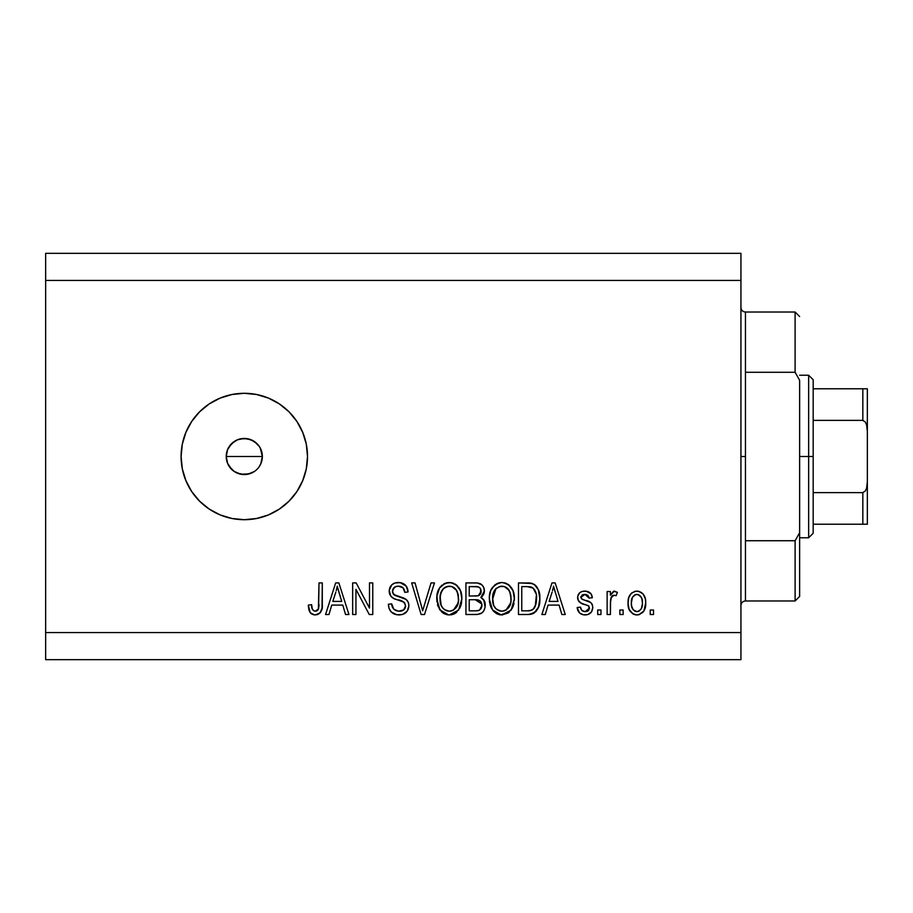 <?xml version="1.0" encoding="UTF-8"?>
<svg xmlns="http://www.w3.org/2000/svg" width="913" height="913" viewBox="0 0 913 913"><rect width="100%" height="100%" fill="white"/><g stroke="black" fill="none" stroke-linecap="round" stroke-linejoin="round"><path stroke-width="1.37" d="M227.006 461.67L226.241 456.5L227.622 449.573L226.241 456.5L227.622 463.427L229.289 466.532L234.264 471.519L237.391 473.185L244.307 474.555A18.055 18.055 0 0 1 226.241 456.5A18.055 18.055 0 0 1 244.307 438.445L237.38 439.815L234.276 441.481L229.3 446.446L227.622 449.573L230.156 445.282M244.307 519.702A63.202 63.202 0 0 1 181.094 456.5A63.202 63.202 0 0 1 244.307 393.298L256.633 394.507L268.49 398.102L279.424 403.945L288.999 411.809L296.862 421.384L302.694 432.317L306.3 444.163L307.51 456.5L306.3 468.837L302.694 480.683L296.862 491.616L288.999 501.191L279.424 509.055L268.49 514.898L256.633 518.493L244.307 519.702L231.97 518.493L220.113 514.898L209.191 509.055L199.605 501.191L191.753 491.616L185.91 480.683L182.315 468.837L181.094 456.5L182.315 444.163L185.91 432.317L191.753 421.384L199.605 411.809L209.191 403.945L220.113 398.102L231.97 394.507L244.307 393.298A63.202 63.202 0 0 1 307.51 456.5A63.202 63.202 0 0 1 244.307 519.702L231.97 518.493M260.285 448.078L262.362 456.5L260.741 463.975M236.889 440.032L240.781 438.788L247.822 438.788L254.339 441.481L259.315 446.457L260.992 449.584L262.362 456.5L260.992 463.416L258.961 467.057M251.212 439.815L251.931 440.134M229.517 466.863L227.622 463.427L226.241 456.5L227.622 449.584L231.731 443.535M45.65 253.335L740.934 253.335L45.65 253.335L45.65 632.583L740.934 632.583L740.934 280.417L45.65 280.417L740.934 280.417L740.934 253.335L740.934 632.583L45.65 632.583L45.65 659.665L740.934 659.665L45.65 659.665L45.65 253.335M355.944 614.517L355.944 589.364L355.944 614.517L352.658 614.517L352.658 582.916L356.15 582.916L369.491 608.104L369.491 582.916L372.766 582.916L372.766 614.517L369.251 614.517L355.944 589.364L369.251 614.517L372.766 614.517L372.766 582.916L369.491 582.916L369.491 608.104L356.15 582.916L352.658 582.916L352.658 614.517L355.944 614.517L352.658 614.517L352.658 582.916L356.15 582.916M408.887 605.73L407.244 611.117L402.701 614.415L396.824 614.78L391.255 611.995L389.075 608.412L388.367 604.258L391.654 603.847L393.811 609.211L398.479 611.208L403.672 609.941L405.6 605.821L404.003 602.238L393.777 598.483L390.798 596.143L389.223 590.277L391.814 584.788L394.861 583.008L400.259 582.631L406.331 586.192L408.065 591.944L404.79 592.354L403.032 587.812L398.467 586.203L396.276 586.443L393.492 588.143L392.522 592.103L394.621 595.242L406.057 599.407L408.225 602.226L408.887 605.73C408.853 602.181 407.221 599.67 404.014 598.175L393.503 594.443L392.476 591.236C392.898 587.824 394.895 586.135 398.467 586.203C402.382 586.351 404.482 588.406 404.79 592.354L408.065 591.944C407.609 585.941 404.368 582.802 398.353 582.505C392.716 582.722 389.668 585.598 389.189 591.168C389.725 596.121 392.567 599.008 397.714 599.841C401.994 600.161 404.619 602.146 405.6 605.821C405.144 609.462 403.021 611.265 399.221 611.231C394.599 610.945 392.076 608.48 391.654 603.847L388.367 604.258C388.767 610.957 392.282 614.517 398.935 614.928L398.935 614.928C404.984 614.757 408.305 611.687 408.887 605.73M422.114 608.686L422.639 610.82L431.05 582.916L434.462 582.916L424.511 614.517L421.121 614.517L411.66 582.916L415.05 582.916L422.639 610.82L431.05 582.916L434.462 582.916L431.05 582.916L422.639 610.82L415.05 582.916L411.66 582.916L421.121 614.517L424.511 614.517L421.121 614.517L411.66 582.916L415.05 582.916L421.749 607.271M449.995 614.905L446.594 614.632L441.801 612.041L437.989 606.175L436.928 596.212L439.552 587.949L445.053 583.304L450.771 582.597L456.192 584.822L460.472 590.722L461.841 598.745L460.129 607.522L455.735 612.977L449.322 614.928L458.611 610.101L461.841 598.745C462.069 589.558 457.904 584.149 449.333 582.505C440.602 584.194 436.414 589.73 436.802 599.133L439.998 609.975L448.625 614.905M509.271 612.189L500.484 614.86L496.558 613.65L493.385 611.059L491.08 607.499L489.505 601.998L489.459 596.212L490.749 590.54L494.675 585.05L497.585 583.304L501.876 582.505L506.076 583.304L508.735 584.822L513.003 590.722L514.373 598.745L512.672 607.522L508.267 612.977L501.853 614.928L511.154 610.101L514.373 598.745C514.601 589.558 510.435 584.149 501.876 582.505C493.134 584.194 488.957 589.73 489.334 599.133L492.529 609.964M545.289 614.517L548.051 605.079L545.289 614.517L541.877 614.517L551.966 582.916L555.161 582.916L565.261 614.517L561.86 614.517L559.087 605.079L548.051 605.079L559.087 605.079L561.86 614.517L565.261 614.517L555.161 582.916L551.966 582.916L541.877 614.517L545.289 614.517L541.877 614.517L551.966 582.916L555.161 582.916L565.261 614.517L561.86 614.517M653.514 610.01L653.514 614.517L650.227 614.517L650.227 610.01L653.514 610.01L650.227 610.01L650.227 614.517L653.514 614.517L650.227 614.517L650.227 610.01L653.514 610.01L653.514 614.517L653.514 610.01M637.422 614.917L636.886 614.928C643.197 613.684 646.142 609.644 645.708 602.785L643.916 610.957L638.986 614.689L635.847 614.871L632.903 613.901L629.023 609.165L628.064 603.025L628.783 597.536L631.237 593.393L634.82 591.362L638.917 591.362L643.163 594.101L645.308 598.711L645.708 602.785C645.982 596.178 643.037 592.297 636.886 591.122C630.643 592.32 627.71 596.292 628.064 603.025C627.722 609.747 630.666 613.707 636.886 614.928L636.361 614.917M623.134 610.01L623.134 614.517L619.859 614.517L619.859 610.01L623.134 610.01L619.859 610.01L619.859 614.517L623.134 614.517L619.859 614.517L619.859 610.01L623.134 610.01L623.134 614.517L623.134 610.01M610.557 600.275L610.42 614.517L607.134 614.517L607.134 591.533L610.42 591.533L610.42 595.208L613.559 591.225L617.393 592.354L616.161 595.641L613.513 595.265L611.493 596.725L610.42 602.603L611.002 597.912L613.935 595.23L616.161 595.641L617.393 592.354L614.289 591.122L610.42 595.208L610.42 591.533L607.134 591.533L607.134 614.517L610.42 614.517L607.134 614.517L607.134 591.533L610.42 591.533M600.971 610.01L600.971 614.517L597.695 614.517L597.695 610.01L600.971 610.01L597.695 610.01L597.695 614.517L600.971 614.517L597.695 614.517L597.695 610.01L600.971 610.01L600.971 614.517L600.971 610.01M585.005 614.928L585.005 614.928C589.821 614.757 592.411 612.281 592.765 607.522L591.556 611.824L587.983 614.495L583.51 614.826L579.515 612.943L577.164 607.544L580.451 607.134L581.855 610.443L585.222 611.642L588.177 610.797L589.478 608.081L588.565 605.867L581.296 603.219L578.237 600.503L577.701 596.303L579.709 592.765L582.129 591.476L586.249 591.213L591.019 593.781L592.354 597.695L589.068 598.106L587.846 595.344L584.982 594.409L582.266 594.945L580.885 597.501L582.243 599.316L590.745 602.512L592.32 604.771L592.765 607.522C592.4 603.356 590.003 601.005 585.587 600.446L581.901 599.133L580.862 597.216L584.982 594.409L589.068 598.106L592.354 597.695C591.75 593.393 589.25 591.202 584.868 591.122C580.44 591.179 578.009 593.37 577.575 597.684C578.386 601.815 581.067 604.166 585.632 604.726L588.737 605.992L589.478 608.081L585.222 611.642C582.368 611.516 580.782 610.01 580.451 607.134L577.164 607.544C577.769 612.224 580.371 614.689 585.005 614.928L584.252 614.905M528.501 614.506L527.794 614.517C536.376 613.228 540.382 607.898 539.823 598.54L538.522 606.94L534.402 612.84L529.22 614.46L518.481 614.517L518.481 582.916L529.917 583.019L534.413 584.491L538.362 589.787L539.823 598.54C540.336 591.818 537.871 586.797 532.416 583.498L518.481 582.916L518.481 614.517L527.794 614.517L518.481 614.517L518.481 582.916M483.787 599.875L485.1 607.134L483.856 610.717L482.007 612.874L477.567 614.426L465.938 614.517L465.938 582.916L477.396 582.996L481.927 584.868L483.787 587.607L484.358 591.841L483.525 594.648L480.877 597.49L484.255 600.663L485.225 605.239C485.362 601.713 483.913 599.122 480.877 597.49L484.415 590.859C483.936 585.598 481.048 582.951 475.741 582.916L465.938 582.916L465.938 614.517L475.673 614.517L465.938 614.517L465.938 582.916L475.741 582.916M328.988 614.517L331.75 605.079L328.988 614.517L325.564 614.517L335.664 582.916L338.86 582.916L348.96 614.517L345.548 614.517L342.786 605.079L331.75 605.079L342.786 605.079L345.548 614.517L348.96 614.517L338.86 582.916L335.664 582.916L325.564 614.517L328.988 614.517L325.564 614.517L335.664 582.916L338.86 582.916L348.96 614.517L345.548 614.517M316.959 614.734L313.741 614.814L310.66 613.239L308.925 610.01L308.332 605.079L311.618 604.668L312.394 609.325L314.255 611.071L316.366 611.082L318.375 609.359L319.002 582.916L322.289 582.916L322.061 607.99L320.064 612.965L315.145 614.928C320.543 613.867 322.917 610.341 322.289 604.372L322.289 582.916L319.002 582.916L318.569 608.845L315.293 611.231C312.44 610.272 311.207 608.092 311.618 604.668L308.332 605.079L310.203 612.691L314.437 614.905M740.934 659.665L740.934 632.583L740.934 659.665M231.845 469.567L227.622 463.416M249.123 473.904L240.781 474.212L234.025 471.348M251.44 473.094L254.339 471.507L247.822 474.212M306.3 444.163L306.003 442.782M256.633 394.507L244.307 393.298M209.191 509.055L220.113 514.898M257.078 443.729L259.315 446.468L257.078 443.729L251.223 439.815L244.307 438.445A18.055 18.055 0 0 1 262.362 456.5A18.055 18.055 0 0 1 244.307 474.555L240.781 474.212M234.264 471.519L231.537 469.271M231.537 443.729L237.391 439.815M240.781 438.788L244.307 438.445M259.315 466.543L260.981 463.416L262.362 456.5L260.981 449.584L259.315 446.457M244.307 474.555L251.223 473.185M635.813 614.871L634.82 614.689M633.782 614.335L629.959 611.071M629.034 609.211L628.155 605.114M628.783 597.536L629.251 596.257M629.924 595.002L632.024 592.708M634.855 591.362L635.836 591.179M637.97 591.19L638.895 591.362M638.952 591.373L641.668 592.685M642.478 593.37L643.117 594.055M644.726 596.737L645.308 598.711M645.32 598.768L645.617 600.731M645.685 601.758L645.696 603.858M644.818 609.017L645.343 607.019M644.795 609.062L644.475 609.873M643.893 610.991L642.592 612.623M639.751 614.449L637.993 614.871M634.158 595.299L635.414 594.637L632.378 597.479L631.351 603.014C630.963 598.46 632.777 595.584 636.806 594.409C640.937 595.516 642.809 598.38 642.432 603.014L641.759 598.323M642.216 605.924L642.432 603.014C642.809 607.567 640.994 610.443 636.966 611.642L638.997 611.139M633.143 609.747L631.556 605.89L633.074 609.656M633.211 609.827L636.966 611.642C632.835 610.535 630.951 607.659 631.351 603.014L631.716 606.689M638.255 594.625L636.11 594.454M637.525 594.454L635.197 594.705M633.143 596.292L632.663 596.976M641.896 598.745L640.686 596.383M641.36 597.422L638.221 594.614M640.344 595.995L638.895 594.877M638.37 611.413L639.226 611.014M639.02 611.128L641.394 608.56L642.421 603.721M640.823 609.496L641.394 608.572M641.599 608.104L641.907 607.236M631.807 607.019L631.979 607.613M617.393 592.354L616.161 595.641L613.513 595.265M611.208 597.296L613.091 595.367M612.943 595.436L612.349 595.767M611.961 596.109L611.493 596.725M611.002 597.912L610.74 599.065M610.729 599.076L610.557 600.183M610.42 614.517L610.42 602.603M610.455 601.416L610.557 600.24M580.657 613.844L578.762 612.018M577.918 610.432L578.283 611.242M577.906 610.398L577.461 609.017M577.164 607.544L580.451 607.134L580.953 609.097M584.126 611.562L586.785 611.47M587.515 611.208L588.737 610.249M589.41 608.857L588.394 605.753M587.983 605.547L585.644 604.726M584.286 604.303L583.224 603.961M580.154 602.603L578.363 600.72M579.082 601.69L577.735 599.145M577.621 598.403L577.609 596.988M578.089 594.979L578.397 594.363M578.785 593.758L579.709 592.765M584.172 591.145L585.564 591.156M586.249 591.213L588.896 592.012M590.06 592.765L591.008 593.758M591.692 595.014L592.103 596.326M592.354 597.695L589.068 598.106M589.068 598.095L588.531 596.223M586.42 594.58L584.982 594.409M584.971 594.409L583.59 594.523M582.848 594.694L582.266 594.945M580.953 596.531L580.93 597.798M580.885 596.862L581.901 599.133L584.457 600.103M582.608 599.464L583.898 599.921M586.899 600.845L588.2 601.29M589.536 601.815L590.163 602.124M591.67 603.493L592.149 604.349M592.332 604.783L592.571 605.593M592.765 607.522L592.731 608.286M591.567 611.813L590.597 612.965M590.563 613L588.029 614.483M587.949 614.506L586.5 614.837M580.2 602.626L582.859 603.824M580.611 608.035L580.451 607.134M552.548 590.711L553.563 586.203L558.003 601.382L549.124 601.382L552.103 592.183L549.124 601.382L558.003 601.382L553.563 586.203L552.548 590.711M555.047 591.635L554.705 590.506M529.917 583.019L528.113 582.916M530.27 583.065L531.172 583.19M532.416 583.498L531.8 583.327M534.413 584.491L536.057 585.952M536.559 586.568L537.392 587.789M539.515 594.135L539.743 596.257M539.823 598.54L539.788 599.967M539.697 601.439L539.629 602.135M539.298 604.189L538.978 605.536M538.875 605.878L538.522 606.951M536.536 610.751L535.657 611.778M533.329 613.456L532.062 613.947M532.005 613.958L530.738 614.266M530.43 614.323L529.209 614.472M533.34 613.445L534.333 612.885M536.159 593.986L533.135 588.098L527.303 586.614L531.777 587.242C535.395 589.981 536.981 593.735 536.536 598.494L536.365 595.287L535.28 606.221L536.296 602.181M536.136 593.827L535.965 593.062M534.071 608.389L535.28 606.221C533.785 609.564 531.161 611.105 527.394 610.82L531.56 610.215M521.757 610.82L521.757 586.614L527.303 586.614L521.757 586.614L521.757 610.82L527.394 610.82L521.757 610.82M534.79 590.152L534.219 589.284M536.091 603.39L536.524 597.695M529.3 610.729L530.259 610.58M530.464 610.535L533.785 608.72M491.24 607.83L490.087 604.828M489.471 596.132L489.893 593.37M492.164 587.824L497.596 583.304M498.977 582.848L500.415 582.585M502.584 582.528L501.876 582.505M504.706 582.848L506.087 583.304M508.758 584.845L509.968 585.906M511.542 587.892L512.319 589.227M513.026 590.768L513.426 591.886M514.03 594.466L514.224 595.915M514.373 598.745L514.327 600.263M513.985 603.253L513.688 604.634M513.46 605.433L512.376 608.126M511.588 609.473L511.154 610.101M492.541 609.975L501.169 614.905M500.29 614.837L499.183 614.643M499.103 614.62L496.581 613.662M496.512 613.627L493.385 611.059M501.853 614.928L502.538 614.905M513.745 593.062L513.232 591.339M512.684 589.969L511.497 587.812M502.527 586.226L504.364 586.568L499.673 586.466L495.827 588.702L499.673 586.466M509.146 590.391L504.364 586.568L507.571 588.463M495.953 588.588L492.621 599.19C492.118 591.898 495.211 587.561 501.899 586.203C505.551 586.408 508.153 588.177 509.716 591.51L511.086 598.654C511.451 605.718 508.358 609.918 501.83 611.231L506.019 610.124L510.709 602.9M510.378 604.223L509.933 605.502M506.019 610.124L509.728 605.992L510.995 600.845L510.584 594.112L508.427 589.364M499.731 610.98L496.889 609.587L501.83 611.231C495.474 610.01 492.404 605.992 492.621 599.19L493.693 605.422L492.632 598.061L494.013 591.339M493.26 593.45L493.648 592.229M510.881 595.687L510.584 594.112M510.527 593.918L509.443 590.951M503.999 610.968L505.015 610.626M493.682 605.387L495.942 608.766M496.044 608.868L494.698 607.282M476.586 582.939L478.229 583.11M479.77 583.521L480.535 583.864M480.58 583.886L481.231 584.297M482.132 585.073L482.988 586.146M483.023 586.192L483.764 587.561M483.799 587.641L484.255 589.182M484.358 591.841L484.415 590.859M484.221 592.708L483.513 594.671M482.406 596.246L481.756 596.862M481.687 596.919L480.877 597.49L481.687 596.919M475.673 614.517C481.779 614.472 484.963 611.379 485.225 605.239L485.1 607.134M483.867 610.706L482.726 612.224M482.68 612.269L482.041 612.84M481.984 612.885L481.254 613.376M480.512 613.741L481.208 613.399M477.579 614.426L476.62 614.506M481.265 608.389L481.847 604.029L475.274 599.738C479.371 599.476 481.596 601.313 481.95 605.262L479.633 610.089M479.291 610.261L475.741 610.82L478.926 610.432L481.277 608.366M480.991 592.811L481.128 591.384L478.252 595.744L469.225 596.052L469.225 586.614L474.6 586.614C478.515 586.112 480.695 587.698 481.128 591.384L480.717 589.113M477.533 586.774L469.225 586.614L469.225 596.052L477.853 595.847L480.478 594.101L480.706 589.079L479.199 587.31L476.027 586.637M478.252 595.744L479.04 595.424M479.519 595.116L480.889 593.176M469.225 610.82L469.225 599.738L475.274 599.738L469.225 599.738L469.225 610.82L475.741 610.82L469.225 610.82M477.773 610.706L478.926 610.432M475.022 596.052L476.643 595.995M480.09 588.075L479.199 587.31M475.776 586.625L474.6 586.614M439.221 608.766L439.998 609.975M438 606.198L437.532 604.783M436.802 599.133L436.973 601.998M436.939 596.132L437.361 593.37M439.541 587.961L440.386 586.819M441.378 585.747L442.018 585.153M443.718 583.955L445.065 583.304M446.434 582.848L447.838 582.585M452.175 582.848L453.544 583.304M454.822 583.921L456.58 585.13M456.226 584.845L457.424 585.906M459.011 587.892L459.787 589.227M460.483 590.768L460.848 591.784M461.499 594.466L461.693 595.904M461.807 597.319L461.795 600.263M461.681 601.747L461.453 603.219M461.453 603.242L461.145 604.634M460.928 605.433L459.832 608.138M456.774 612.155L454.663 613.65M454.103 613.924L453.476 614.187M453.225 614.278L452.118 614.609M451.946 614.654L450.896 614.837M447.724 614.837L444.038 613.662M443.98 613.627L441.858 612.098M461.202 593.062L460.757 591.487M460.141 589.969L458.965 587.812M449.983 586.226L451.821 586.568L447.13 586.466L443.296 588.702L445.065 587.31M456.614 590.391L451.821 586.568L455.051 588.474M440.648 593.747L440.077 599.19C439.575 591.898 442.668 587.561 449.367 586.203C453.019 586.408 455.621 588.177 457.185 591.51L458.554 598.654C458.908 605.718 455.827 609.918 449.287 611.231L453.487 610.124L458.178 602.9M457.847 604.223L457.402 605.502M453.487 610.124L457.196 605.992L458.463 600.845L458.041 594.112L455.884 589.364M447.187 610.98L444.346 609.587L449.287 611.231C442.942 610.01 439.872 605.992 440.077 599.19L441.162 605.422L440.169 596.942M440.728 593.45L441.926 590.483L440.283 595.824M441.105 592.229L441.481 591.339M447.073 586.488L446.058 586.819M443.421 588.588L440.739 593.393M458.349 595.687L458.041 594.112M457.995 593.918L456.911 590.951M451.456 610.968L452.483 610.626M441.15 605.387L443.41 608.766M443.513 608.868L442.166 607.282M424.511 614.517L434.462 582.916L424.511 614.517M421.932 607.978L421.372 605.844M394.713 614.232L393.229 613.547M391.255 611.995L390.022 610.409M388.367 604.258L391.654 603.847L391.86 605.308M392.236 606.734L392.544 607.487M399.221 611.231L400.396 611.174M400.693 611.128L401.56 610.957M402.222 610.751L403.877 609.77M405.144 608.115L404.744 608.823M405.498 606.997L405.6 605.821M404.904 603.242L404.003 602.238M402.747 601.473L400.316 600.594M395.329 599.111L394.542 598.814M393.788 598.483L393.058 598.106M391.791 597.205L390.821 596.178M390.764 596.109L389.794 594.431L390.764 596.098M389.509 593.598L389.337 592.822M389.805 587.71L390.855 585.838M390.25 586.762L390.798 585.918M393.241 583.738L394.484 583.145M394.85 583.019L396.584 582.62M400.293 582.642L404.025 584M405.338 585.028L407.381 588.212M406.319 586.18L407.883 590.06M408.008 590.996L408.065 591.944L404.79 592.354L404.63 591.145M400.921 586.545L399.711 586.283M399.666 586.272L397.372 586.249M394.987 586.922L392.556 590.243M392.499 590.688L392.522 592.103M392.522 592.115L392.681 592.902M394.621 595.242L395.238 595.527M395.306 595.561L396.71 596.052M396.927 596.121L395.888 595.778M399.951 596.908L401.309 597.262M405.863 599.248L407.62 601.119M407.677 601.199L408.179 602.146M408.225 602.226L407.655 601.176M408.259 602.306L408.67 603.607M408.716 607.647L408.168 609.428M408.145 609.473L406.251 612.303M406 612.543L404.505 613.627M399.894 614.894L398.935 614.928M393.138 613.49L394.781 614.266M397.76 596.36L397.007 596.143M402.199 587.139L403.032 587.812M402.108 583.076L400.259 582.631M389.189 591.168L389.223 592.001M403.672 609.941L402.667 610.569M369.491 582.916L372.766 582.916L372.766 614.517L369.251 614.517M336.246 590.711L337.262 586.203L341.702 601.382L332.823 601.382L335.801 592.183L332.823 601.382L341.702 601.382L338.107 589.467M338.746 591.635L338.403 590.506M337.262 586.203L337.673 587.846L337.262 586.203L336.635 589.227M309.655 611.824L308.332 605.079L311.618 604.668L311.675 605.718M311.938 607.83L312.2 608.823M312.394 609.325L312.748 609.941M315.293 611.231L315.932 611.185M316.366 611.082L317.325 610.58L316.366 611.082M318.112 609.781L318.705 608.332M318.922 606.734L319.002 604.623M319.002 582.916L322.289 582.916L322.289 604.372M320.577 612.326L321.981 608.515M321.787 609.439L321.376 610.808M320.075 612.954L317.724 614.517M313.752 614.814L311.093 613.639M308.354 606.072L308.411 607.065M642.432 603.014L642.421 602.295M631.397 601.599L631.397 604.452M634.261 610.797L635.551 611.436M636.258 611.596L637.685 611.596M554.408 589.467L554.191 588.657M553.974 587.846L553.563 586.203M531.64 610.192L532.211 609.941M533.238 609.256L535.874 604.349M536.388 601.439L536.524 599.487M535.691 592.138L535.406 591.384M533.135 588.098L531.24 587.036M530.693 586.899L527.303 586.614M501.899 586.203L500.781 586.26M495.827 588.702L494.458 590.483M500.769 611.174L502.926 611.174M510.995 600.845L510.915 595.915M475.741 610.82L477.351 610.751M481.802 606.86L481.95 605.262M481.927 604.646L480.055 600.834L475.274 599.738M449.367 586.203L448.237 586.26M443.296 588.702L441.926 590.483M448.237 611.174L450.383 611.174M458.463 600.845L458.383 595.915M740.934 307.51C741.208 310.237 742.714 311.744 745.453 312.029L745.453 372.276L795.109 372.276L795.109 312.029L745.453 312.029L745.453 456.5L740.934 456.5L745.453 456.5L745.453 600.971L795.109 600.971L795.109 540.724L745.453 540.724L745.453 600.971C742.714 601.256 741.208 602.763 740.934 605.49M799.628 316.537L795.109 312.029L795.109 372.276L799.628 380.276L799.628 596.463L799.628 532.724L795.109 540.724L795.109 600.971L799.628 596.463M745.453 372.276L745.453 540.724L795.109 540.724L799.628 532.724L799.628 380.276L795.109 372.276L745.453 372.276M864.326 524.222L813.175 524.222L813.175 456.5L808.656 456.5L808.656 537.768L808.656 456.5L799.628 456.5L808.656 456.5L808.656 375.232L808.656 456.5L813.175 456.5L813.175 533.249L813.175 524.222L867.35 524.222L867.35 481.642L866.642 487.953L865.398 490.886L862.831 492.621L813.175 492.621L862.831 492.621L862.831 524.222L862.831 492.621L865.398 490.886L866.642 487.953L867.35 481.642L867.35 524.222M262.362 456.5L226.241 456.5L262.362 456.5M866.631 388.778L867.35 388.778L867.35 431.358L866.631 425.036L865.398 422.114L862.831 420.379L862.831 388.778L862.831 420.379L813.175 420.379L813.175 456.5L813.175 379.751L813.175 420.379L862.831 420.379L865.398 422.114L866.631 425.036L867.35 431.358L867.35 481.642L867.35 388.778L813.175 388.778L865.478 388.778M867.202 388.778L862.831 388.778M813.175 533.249L808.656 537.768L799.628 537.768M799.628 375.232L808.656 375.232L813.175 379.751"/></g></svg>
